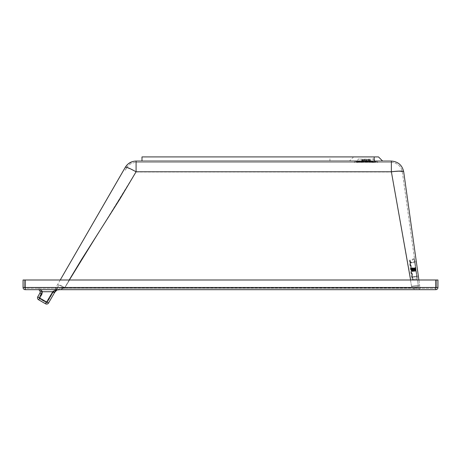 <?xml version="1.0" encoding="UTF-8"?>
<svg xmlns="http://www.w3.org/2000/svg" width="461" height="461" viewBox="0 0 461 461"><rect width="100%" height="100%" fill="white"/><g stroke="black" fill="none" stroke-linecap="round" stroke-linejoin="round"><path stroke-width="0.35" stroke-dasharray="2.31 1.73" d="M359.724 156.913L373.226 156.913L359.724 156.913M359.724 159.126L373.226 159.126L359.724 159.126M378.481 156.913L329.938 156.913L374.194 156.913L374.194 161.062L141.988 161.062L141.988 156.913L374.194 156.913L374.194 161.062L329.938 161.062L374.194 161.062L374.194 156.913M391.366 162.445A11.064 11.064 90 0 1 402.32 171.97C401.577 171.158 397.924 171.158 391.372 171.97L411.863 287.941C414.802 289.341 417.775 289.923 420.789 289.681L60.235 289.681L420.789 289.681C420.098 289.946 419.377 289.364 418.623 287.941L418.623 287.935C419.377 289.364 420.098 289.946 420.789 289.681C417.937 289.946 414.958 289.364 411.863 287.935L64.776 287.779L136.087 171.97L136.087 162.445L391.366 162.445A11.064 11.064 -90 0 1 402.32 171.97L418.415 286.477C417.966 285.953 415.684 285.953 411.564 286.471L411.748 287.779L64.776 287.779L60.235 289.681L64.776 287.779L136.087 171.97L136.087 162.445L391.366 162.445L391.372 171.97L411.564 286.471C415.684 285.958 417.971 285.958 418.415 286.477L417.735 281.642M125.357 169.971L128.216 165.741L126.51 167.983C128.717 164.427 131.909 162.583 136.087 162.445C131.909 162.583 128.717 164.427 126.51 167.977C127.265 167.527 130.457 168.859 136.087 171.97C130.457 168.859 127.265 167.527 126.51 167.977L125.069 170.472M410.647 280L391.372 171.97C397.924 171.158 401.577 171.158 402.32 171.97L418.415 286.477M382.63 161.062L349.438 161.062L382.63 161.062M415.102 262.891L416.98 276.26L415.102 262.891M54.767 292.234L54.836 292.118C57.573 289.566 59.325 288.753 60.08 289.687A11.692 8.984 90.5 0 1 60.235 289.681L38.038 289.681L60.235 289.681A17.201 16.054 91.2 0 0 60.028 289.687A1.654 0.922 -91.4 0 0 60.051 289.687L56.841 290.142M56.069 289.981L58.783 285.284C59.325 285.036 61.319 285.872 64.776 287.779C61.319 285.872 59.325 285.036 58.783 285.284L57.418 287.652M54.502 292.695L54.703 292.349L53.205 291.744L54.64 292.458M418.346 276.07L416.346 261.825L418.346 276.07L416.98 276.26M48.566 302.981L47.126 302.266L53.205 291.744L41.899 291.744C41.548 290.482 40.263 289.796 38.038 289.681M25.263 289.681L25.263 287.468L23.05 287.468A2.213 2.213 0 0 0 25.263 289.681L435.737 289.681L435.737 287.468L437.95 287.468A2.213 2.213 0 0 1 435.737 289.681M418.899 280L419.977 287.647L420.789 288.298L60.235 288.298L420.789 288.298L411.863 287.647L420.789 288.298L60.235 288.298L64.776 287.583L60.235 288.298L420.789 288.298L419.977 287.647L419.781 286.281C419.222 285.664 416.479 285.664 411.564 286.281C416.479 285.67 419.222 285.67 419.781 286.281L418.899 280M53.263 291.68C56.265 289.929 58.518 289.266 60.028 289.687M47.126 302.266L46.371 302.468L45.541 303.787M39.951 293L41.392 293.951L41.899 291.744L40.245 291.744L38.257 289.692M69.202 280L64.776 287.583L411.748 287.583L411.564 286.281L411.863 287.647L64.776 287.583L136.087 171.78L136.087 161.062L391.366 161.062C398.114 161.598 402.223 165.165 403.692 171.78C402.851 170.858 398.748 170.858 391.372 171.78L136.087 171.78C129.772 168.288 126.181 166.79 125.311 167.285M37.716 296.89L37.785 296.757C37.232 297.985 37.497 298.993 38.597 299.777L39.427 298.457L46.371 302.468M25.263 280L24.433 280L24.433 287.468L24.433 280L25.263 280L25.263 287.468L25.263 280L25.263 287.468L435.737 287.468L435.737 280L435.737 288.298L25.263 288.298A0.83 0.83 0 0 1 24.433 287.468A0.83 0.83 0 0 0 25.263 288.298L25.263 287.468L435.737 287.468L25.263 287.468L25.263 288.298L435.737 288.298L435.737 280L23.05 280L23.05 287.468M435.737 280L436.567 280L436.567 287.468L435.737 287.468L436.567 287.468A0.83 0.83 0 0 1 435.737 288.298A0.83 0.83 0 0 0 436.567 287.468L436.567 280L437.95 280L437.95 287.468M60.235 280L57.585 284.593C58.236 284.299 60.633 285.296 64.776 287.583C60.633 285.296 58.236 284.299 57.585 284.593L53.516 291.646C55.113 289.226 57.285 288.113 60.022 288.304A8.298 8.298 172.2 0 1 60.235 288.298L38.038 288.298L60.235 288.298A11.894 9.935 -89.3 0 0 60.022 288.304A8.298 8.298 -0.9 0 1 60.235 288.298A11.894 9.935 90.7 0 0 60.022 288.304C57.285 288.113 55.118 289.226 53.516 291.646L60.235 280M47.368 302.289L53.441 291.773L47.368 302.289L46.233 302.595L47.368 302.289M41.623 291.646C41.294 289.6 40.101 288.482 38.038 288.298C40.101 288.482 41.294 289.6 41.623 291.646L41.15 293.692L38.983 297.449L39.289 298.584L46.233 302.595L39.289 298.584L38.983 297.449L41.15 293.692L41.623 291.646L53.516 291.646L41.623 291.646M125.674 166.698L126.706 165.332M127.582 164.427L128.342 163.77M132.025 161.748L135.194 161.096M37.785 296.757L39.225 297.702L39.427 298.457M376.579 162.445L354.013 162.445L376.579 162.445M141.988 161.062L374.194 161.062M361.77 159.673L361.47 161.638L370.736 161.494A89.065 89.065 0 0 0 375.836 161.073L356.076 161.212L356.324 161.92A89.895 89.895 0 0 0 375.744 161.92L356.324 161.92L375.744 161.92L356.076 161.644L375.992 161.644L375.992 161.212L356.232 161.073A89.065 89.065 0 0 0 361.332 161.494L370.598 161.638L361.608 161.506L370.46 161.506L370.46 160.745L361.608 160.745L370.46 160.745L370.46 160.376L361.608 160.376L370.46 160.376L370.46 159.95L361.608 159.95L370.298 159.673M370.074 159.673L361.994 159.673L370.074 159.673L370.074 161.523L361.994 161.523L369.705 161.748L362.715 161.552L369.353 161.552L369.353 159.673L362.715 159.673L362.715 161.552L361.994 161.523L361.994 159.673M362.715 159.673L369.353 159.673M363.326 159.673L368.76 159.673L363.032 159.673L363.326 159.673L363.326 161.575L364.651 161.575L363.032 161.563L363.326 161.575L363.326 159.673M364.651 160.78L364.651 161.575L364.651 160.78L367.417 160.78L364.651 160.78L364.651 161.563L367.417 161.563L364.651 161.575L364.651 160.78L367.417 160.78L367.417 161.575L368.76 161.575L367.417 161.575L367.417 160.78L367.417 161.563L367.417 160.78L364.651 160.78M416.732 276.784L414.623 261.681C414.041 257.538 414.041 257.532 414.618 261.664C414.041 257.538 414.041 257.532 414.618 261.664L416.732 276.767C417.314 280.91 417.314 280.916 416.732 276.784C417.314 280.91 417.314 280.916 416.732 276.784L412.284 277.32L410.192 262.367C409.564 259.249 409.564 259.255 410.192 262.384L412.284 277.32L416.732 276.767M416.652 276.185L414.698 262.246C414.168 258.431 414.168 258.437 414.704 262.263C414.168 258.431 414.168 258.437 414.704 262.263L416.652 276.202C417.188 280.017 417.188 280.011 416.652 276.185C417.188 280.017 417.188 280.011 416.652 276.185L412.699 276.663L410.768 262.874C410.255 259.877 410.255 259.877 410.768 262.885C410.255 259.877 410.255 259.877 410.768 262.885L412.699 276.681C413.033 279.7 413.033 279.7 412.699 276.663C413.033 279.7 413.033 279.7 412.699 276.681L416.652 276.202M410.192 262.367C409.564 259.249 409.564 259.255 410.192 262.384L414.623 261.681L409.95 262.574C409.414 259.526 409.414 259.526 409.956 262.591L411.996 277.188L409.95 262.574C409.414 259.526 409.414 259.526 409.956 262.591L410.192 262.384M411.996 277.188C412.318 280.271 412.318 280.265 411.996 277.176C412.318 280.271 412.318 280.265 411.996 277.176L411.996 277.176M411.183 269.852L411.46 271.84L411.183 269.852M411.431 271.633L410.935 268.072L411.431 271.633L412.641 271.466L412.14 267.904L412.785 271.656L412.232 267.68L412.785 271.656L415.684 271.247L415.125 267.276L415.684 271.247L415.436 267.513L415.914 270.935M415.851 270.48L411.345 271.114L415.851 270.48M415.874 270.647L411.333 271.103L415.874 270.619L415.805 270.134L415.845 270.423L411.35 271.247L415.874 270.647M415.805 270.134L411.281 270.745L411.321 271.051L415.834 270.353L411.327 270.993L415.799 270.117L411.27 270.642L415.805 270.134M415.759 269.812L411.229 270.359L415.759 269.818M411.137 269.639L415.649 269.011L415.597 268.659L415.649 269.04L411.137 269.645L411.079 269.282L411.195 270.054L410.953 268.4L411.35 271.247L411.195 270.042L415.73 269.599L415.666 269.161L411.166 269.921L411.229 270.359L411.195 270.042L415.701 269.408M411.143 269.673L415.666 269.155L411.143 269.668L411.085 269.282L415.597 268.659L415.551 268.331L411.045 269.074L415.592 268.63M411.131 269.662L410.993 268.596L411.091 269.293L411.033 268.965L415.522 268.112L410.999 268.734L415.511 268.025L410.982 268.596L415.476 267.801L410.982 268.613L411.079 269.287L415.597 268.659M415.476 267.801L410.958 268.435L415.476 267.801M415.482 267.835L410.964 268.481L415.482 267.835M415.511 268.031L410.987 268.665M415.701 269.414L411.183 270.054L411.143 269.662M411.039 268.942L415.551 268.314L411.039 268.947M411.01 268.711L415.517 268.083L411.01 268.717M411.293 270.768L411.195 270.054L411.327 270.976L415.834 270.353L411.31 270.97M411.345 271.097L410.993 268.596M136.087 171.97L391.372 171.97L136.087 171.97M41.392 293.951L39.225 297.702M355.627 162.399L377.893 162.399L355.627 162.399M375.836 161.073L356.232 161.073L375.836 161.073M414.698 262.246L410.768 262.874L414.704 262.263M415.868 270.601L411.35 271.247L415.874 270.619M411.345 271.189L415.862 270.555L411.345 271.189M415.845 270.417L411.321 271.045L415.845 270.423M411.264 270.642L415.787 270.008L411.27 270.642M415.747 269.725L411.229 270.359L415.747 269.731M411.212 270.232L415.73 269.599L411.212 270.232M411.149 269.789L415.666 269.155L411.149 269.794M415.626 268.844L411.103 269.478L415.626 268.849M411.085 269.351L415.609 268.717M415.522 268.112L410.999 268.74L415.522 268.112M415.488 267.887L410.97 268.521L415.488 267.893M415.609 268.723L411.085 269.357M378.055 162.445L373.226 159.126L373.226 156.913M354.013 162.445L358.842 159.126L358.842 156.913M353.587 156.913L349.438 161.062M414.975 262.021L416.346 261.825M329.938 161.062L329.938 156.913M375.853 161.073L356.215 161.073L375.853 161.073M362.363 161.748L369.705 161.748L362.363 161.748M368.76 159.673L368.76 161.575A89.065 89.065 0 0 1 363.032 161.563L363.032 159.673M414.18 258.546L409.547 260.402L410.336 269.973L412.203 279.389L417.17 279.902M414.295 259.37L410.388 260.742L410.907 267.87M417.055 279.078L412.918 278.836L411.46 271.84M410.935 268.072L415.436 267.513M411.362 271.316L415.88 270.682M411.033 268.965L415.551 268.331M410.987 268.659L415.511 268.025M410.953 268.4L415.47 267.766M411.281 270.751L415.799 270.117"/><path stroke-width="0.69" d="M374.194 161.062L374.194 156.913L378.481 156.913L382.63 161.062M69.202 280L81.724 259.226L119.641 199.463L136.087 171.78L136.087 161.062L391.366 161.062L391.372 171.78L410.647 280M391.366 162.445L391.372 171.78C398.742 170.858 402.851 170.858 403.692 171.78L418.899 280L403.692 171.78C402.223 165.165 398.114 161.598 391.366 161.062L391.372 171.78L136.087 171.78C129.829 168.317 126.233 166.819 125.311 167.285L60.235 280L125.674 166.698M54.882 292.044L48.566 302.981L54.502 292.695L52.589 291.744L42.452 291.744C41.409 290.182 39.94 289.496 38.038 289.681L38.372 289.71M60.08 289.687A2.213 1.262 -91.3 0 1 60.034 289.687A1.654 0.922 -91.4 0 0 60.068 289.687A6.915 6.915 18.5 0 1 60.235 289.681A12.741 9.381 -89.6 0 0 60.08 289.687A6.915 6.915 0 0 1 60.235 289.681A20.457 19.316 -89 0 0 60.034 289.687L57.423 289.934C57.297 289.566 56.432 290.292 54.836 292.118L56.069 289.981M54.703 292.349L56.841 290.142M25.263 289.681L435.737 289.681A2.213 2.213 0 0 0 437.95 287.468L437.95 280L23.05 280L23.05 287.468A2.213 2.213 0 0 0 25.263 289.681L25.263 287.468L23.05 287.468M45.541 303.787A2.213 2.213 0 0 0 48.566 302.981C47.777 304.076 46.768 304.346 45.541 303.787L38.597 299.777L45.541 303.787L46.647 302.03L39.704 298.019L41.87 294.262L42.452 291.744L40.245 291.744C39.721 290.182 38.989 289.496 38.038 289.681L38.257 289.692M25.263 280L25.263 287.468L435.737 287.468L435.737 289.681M39.951 293L40.245 291.744L39.951 293L37.785 296.757L39.951 293L41.87 294.262M60.034 289.687C58.835 289.237 56.467 289.831 52.917 291.456L46.647 302.03L48.566 302.981M37.785 296.757A2.213 2.213 0 0 0 38.597 299.777L39.704 298.019L37.716 296.89M126.706 165.332L127.582 164.427M128.342 163.77L132.025 161.748M135.194 161.096L135.943 161.068M125.311 167.291L127.265 164.733L125.311 167.291C127.795 163.292 131.391 161.217 136.087 161.062M435.737 280L435.737 287.468L437.95 287.468M54.836 292.118A2.213 0.386 -150 0 1 52.917 291.456M141.988 161.062L141.988 156.913L374.194 156.913"/></g></svg>
